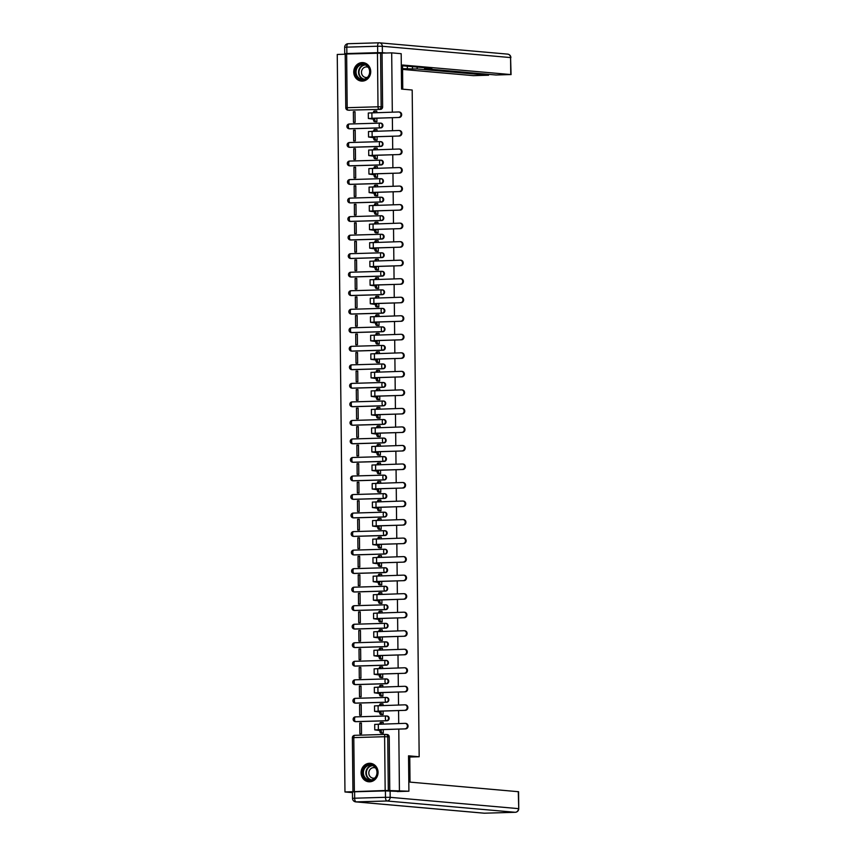 <?xml version="1.0" encoding="UTF-8"?>
<svg xmlns="http://www.w3.org/2000/svg" width="856" height="856" viewBox="0 0 856 856"><rect width="100%" height="100%" fill="white"/><g stroke="black" fill="none" stroke-linecap="round" stroke-linejoin="round"><path stroke-width="1.28" d="M349.376 128.764A2.375 2.172 -85 0 0 349.847 128.807L380.663 127.908A2.375 2.172 -85 0 0 380.845 123.157A2.375 2.172 -85 0 0 380.61 123.157M349.58 147.296A2.375 2.172 -85 0 0 350.04 147.339L380.856 146.429A2.375 2.172 -85 0 0 381.038 141.689A2.375 2.172 -85 0 0 380.802 141.679M349.772 165.818A2.375 2.172 -85 0 0 350.232 165.861L381.048 164.962A2.375 2.172 -85 0 0 381.23 160.211A2.375 2.172 -85 0 0 381.006 160.211M349.965 184.35A2.375 2.172 -85 0 0 350.425 184.393L381.241 183.484A2.375 2.172 -85 0 0 381.434 178.744A2.375 2.172 -85 0 0 381.198 178.733M350.158 202.872A2.375 2.172 -85 0 0 350.618 202.915L381.434 202.016A2.375 2.172 -85 0 0 381.626 197.265A2.375 2.172 -85 0 0 381.391 197.265M350.35 221.404A2.375 2.172 -85 0 0 350.821 221.447L381.637 220.538A2.375 2.172 -85 0 0 381.819 215.798A2.375 2.172 -85 0 0 381.583 215.787M350.543 239.926A2.375 2.172 -85 0 0 351.014 239.969L381.83 239.07A2.375 2.172 -85 0 0 382.011 234.319A2.375 2.172 -85 0 0 381.776 234.319M350.735 258.459A2.375 2.172 -85 0 0 351.206 258.501L382.022 257.592A2.375 2.172 -85 0 0 382.204 252.852A2.375 2.172 -85 0 0 381.969 252.841M350.939 276.98A2.375 2.172 -85 0 0 351.399 277.023L382.215 276.124A2.375 2.172 -85 0 0 382.397 271.373A2.375 2.172 -85 0 0 382.161 271.373M351.131 295.513A2.375 2.172 -85 0 0 351.591 295.555L382.407 294.646A2.375 2.172 -85 0 0 382.589 289.906A2.375 2.172 -85 0 0 382.365 289.895M351.324 314.034A2.375 2.172 -85 0 0 351.784 314.077L382.6 313.178A2.375 2.172 -85 0 0 382.782 308.428A2.375 2.172 -85 0 0 382.557 308.428M351.516 332.567A2.375 2.172 -85 0 0 351.976 332.61L382.793 331.7A2.375 2.172 -85 0 0 382.985 326.96A2.375 2.172 -85 0 0 382.75 326.949M351.709 351.088A2.375 2.172 -85 0 0 352.18 351.131L382.996 350.232A2.375 2.172 -85 0 0 383.178 345.482A2.375 2.172 -85 0 0 382.942 345.482M351.902 369.621A2.375 2.172 -85 0 0 352.372 369.664L383.188 368.754A2.375 2.172 -85 0 0 383.37 364.014A2.375 2.172 -85 0 0 383.135 364.003M352.094 388.143A2.375 2.172 -85 0 0 352.565 388.185L383.381 387.286A2.375 2.172 -85 0 0 383.563 382.536A2.375 2.172 -85 0 0 383.328 382.536M352.287 406.675A2.375 2.172 -85 0 0 352.758 406.718L383.574 405.808A2.375 2.172 -85 0 0 383.755 401.068A2.375 2.172 -85 0 0 383.52 401.057M352.49 425.197A2.375 2.172 -85 0 0 352.95 425.239L383.766 424.341A2.375 2.172 -85 0 0 383.948 419.59A2.375 2.172 -85 0 0 383.713 419.59M352.683 443.729A2.375 2.172 -85 0 0 353.143 443.772L383.959 442.862A2.375 2.172 -85 0 0 384.141 438.122A2.375 2.172 -85 0 0 383.916 438.112M352.875 462.251A2.375 2.172 -85 0 0 353.335 462.294L384.151 461.395A2.375 2.172 -85 0 0 384.344 456.644A2.375 2.172 -85 0 0 384.109 456.644M353.068 480.783A2.375 2.172 -85 0 0 353.528 480.826L384.344 479.916A2.375 2.172 -85 0 0 384.537 475.176A2.375 2.172 -85 0 0 384.301 475.166M353.26 499.305A2.375 2.172 -85 0 0 353.731 499.348L384.547 498.449A2.375 2.172 -85 0 0 384.729 493.698A2.375 2.172 -85 0 0 384.494 493.698M353.453 517.837A2.375 2.172 -85 0 0 353.924 517.88L384.74 516.971A2.375 2.172 -85 0 0 384.922 512.23A2.375 2.172 -85 0 0 384.686 512.22M353.646 536.359A2.375 2.172 -85 0 0 354.117 536.402L384.933 535.503A2.375 2.172 -85 0 0 385.114 530.752A2.375 2.172 -85 0 0 384.879 530.752M353.849 554.891A2.375 2.172 -85 0 0 354.309 554.934L385.125 554.025A2.375 2.172 -85 0 0 385.307 549.285A2.375 2.172 -85 0 0 385.072 549.274M354.042 573.424A2.375 2.172 -85 0 0 354.502 573.456L385.318 572.557A2.375 2.172 -85 0 0 385.5 567.806A2.375 2.172 -85 0 0 385.264 567.806M354.234 591.945A2.375 2.172 -85 0 0 354.694 591.988L385.51 591.079A2.375 2.172 -85 0 0 385.692 586.339A2.375 2.172 -85 0 0 385.468 586.328M354.427 610.478A2.375 2.172 -85 0 0 354.887 610.51L385.703 609.611A2.375 2.172 -85 0 0 385.895 604.86A2.375 2.172 -85 0 0 385.66 604.86M354.619 629A2.375 2.172 -85 0 0 355.09 629.042L385.906 628.133A2.375 2.172 -85 0 0 386.088 623.393A2.375 2.172 -85 0 0 385.853 623.382M354.812 647.532A2.375 2.172 -85 0 0 355.283 647.564L386.099 646.665A2.375 2.172 -85 0 0 386.281 641.914A2.375 2.172 -85 0 0 386.045 641.914M355.005 666.054A2.375 2.172 -85 0 0 355.475 666.096L386.291 665.187A2.375 2.172 -85 0 0 386.473 660.447A2.375 2.172 -85 0 0 386.238 660.436M355.197 684.586A2.375 2.172 -85 0 0 355.668 684.618L386.484 683.719A2.375 2.172 -85 0 0 386.666 678.968A2.375 2.172 -85 0 0 386.43 678.968M355.401 703.108A2.375 2.172 -85 0 0 355.861 703.15L386.677 702.241A2.375 2.172 -85 0 0 386.859 697.501A2.375 2.172 -85 0 0 386.623 697.49M355.593 721.64A2.375 2.172 -85 0 0 356.053 721.672L386.869 720.773A2.375 2.172 -85 0 0 387.051 716.023A2.375 2.172 -85 0 0 386.826 716.023M361.082 772.808A9.277 8.485 -85 0 0 368.754 781.785A9.277 8.485 -85 0 0 378.063 772.305A9.277 8.485 -85 0 0 370.38 763.317A9.277 8.485 -85 0 0 361.082 772.808M353.742 72.097A9.277 8.485 -85 0 0 361.414 81.085A9.277 8.485 -85 0 0 370.723 71.594A9.277 8.485 -85 0 0 363.051 62.616A9.277 8.485 -85 0 0 353.742 72.097M345.214 54.217L337.253 54.452L344.968 791.971L385.168 790.505L384.612 736.706L353.796 737.615L354.352 791.415M352.469 792.635L344.968 791.971M345.407 54.035L382.054 53.136L382.621 106.936A2.375 2.172 95 0 1 380.471 109.375L348.178 110.157A2.375 2.172 95 0 1 347.943 110.146L349.419 110.274A2.375 2.172 -85 0 0 349.655 110.285M389.78 790.655L389.223 736.856L384.612 736.706A2.375 0.952 -91.7 0 1 385.489 734.416L354.673 735.325A2.375 2.375 0 0 0 352.372 737.722L353.796 737.615A2.375 0.952 -91.7 0 1 354.673 735.325A2.375 0.952 -91.7 0 1 354.726 735.325L385.446 734.416A2.375 0.952 -91.7 0 1 385.542 734.416A2.375 2.172 95 0 1 387.736 736.727L388.303 790.527L408.911 791.212L408.537 755.816L419.173 756.758L412.185 90.019L401.56 89.078L401.186 53.693L391.695 52.858L392.315 112.147M399.42 790.377L398.778 729.077M398.714 723.534L398.586 710.544M398.522 705.012L398.393 692.023M398.329 686.48L398.19 673.49M398.136 667.958L397.997 654.968M397.944 649.426L397.805 636.436M397.751 630.904L397.612 617.914M397.559 612.372L397.419 599.382M397.355 593.85L397.227 580.86M397.163 575.318L397.034 562.328M396.97 556.796L396.842 543.806M396.777 538.264L396.638 525.274M396.585 519.742L396.446 506.752M396.392 501.209L396.253 488.22M396.2 482.688L396.06 469.698M396.007 464.155L395.868 451.166M395.804 445.634L395.675 432.644M395.611 427.101L395.483 414.111M395.419 408.58L395.279 395.59M395.226 390.047L395.087 377.057M395.033 371.525L394.894 358.536M394.841 352.993L394.702 340.003M394.648 334.471L394.509 321.481M394.455 315.939L394.316 302.949M394.252 297.417L394.124 284.427M394.06 278.885L393.931 265.895M393.867 260.363L393.728 247.363M393.674 241.831L393.535 228.841M393.482 223.309L393.343 210.309M393.289 204.777L393.15 191.787M393.097 186.255L392.958 173.254M392.893 167.722L392.765 154.733M392.701 149.201L392.572 136.2M392.508 130.668L392.369 117.679M382.054 53.136L391.695 52.858M408.911 791.212L397.334 791.554M388.303 790.527L385.168 790.505M383.199 723.994L383.188 722.421L382.568 722.443M359.777 723.117L359.884 733.795L361.521 733.753L361.403 723.063L359.777 723.117L361.414 723.256M359.584 704.584L359.691 715.274L361.328 715.22L361.211 704.542L359.584 704.584L361.211 704.723M381.466 714.557L383.103 714.589L383.071 711.004M383.007 705.462L382.996 703.9L382.375 703.91M359.381 686.063L359.499 696.741L361.136 696.698L361.018 686.009L359.381 686.063L361.018 686.202M381.273 696.035L382.91 696.056L382.867 692.472M382.814 686.94L382.793 685.367L382.183 685.389M359.188 667.53L359.306 678.22L360.932 678.166L360.825 667.487L359.188 667.53L360.825 667.669M381.08 677.503L382.718 677.535L382.675 673.95M382.621 668.408L382.6 666.845L381.99 666.856M358.996 648.998L359.113 659.687L360.74 659.644L360.633 648.955L358.996 648.998L360.633 649.148M380.888 658.981L382.525 659.002L382.482 655.418M382.429 649.886L382.407 648.313L381.797 648.334M358.803 630.476L358.921 641.165L360.547 641.112L360.44 630.433L358.803 630.476L360.44 630.615M380.695 640.448L382.332 640.481L382.29 636.896M382.236 631.353L382.215 629.791L381.605 629.802M358.611 611.944L358.718 622.633L360.355 622.59L360.248 611.901L358.611 611.944L360.248 612.093M380.503 621.927L382.129 621.948L382.097 618.364M382.033 612.832L382.022 611.259L381.412 611.28M358.418 593.422L358.525 604.111L360.162 604.058L360.044 593.369L358.418 593.422L360.055 593.561M380.31 603.394L381.937 603.427L381.904 599.842M381.84 594.299L381.83 592.737L381.209 592.748M358.225 574.89L358.332 585.579L359.969 585.536L359.852 574.847L358.225 574.89L359.852 575.039M380.107 584.873L381.744 584.894L381.712 581.31M381.648 575.778L381.637 574.205L381.016 574.226M358.033 556.368L358.14 567.057L359.777 567.004L359.659 556.314L358.033 556.368L359.659 556.507M379.914 566.34L381.551 566.372L381.509 562.788M381.455 557.245L381.444 555.683L380.824 555.694M357.829 537.836L357.947 548.525L359.574 548.482L359.466 537.793L357.829 537.836L359.466 537.985M379.722 547.819L381.359 547.84L381.316 544.255M381.262 538.724L381.241 537.151L380.631 537.172M357.637 519.314L357.755 530.003L359.381 529.95L359.274 519.26L357.637 519.314L359.274 519.453M379.529 529.286L381.166 529.318L381.123 525.734M381.07 520.191L381.048 518.629L380.439 518.64M357.444 500.781L357.562 511.471L359.188 511.428L359.081 500.739L357.444 500.781L359.081 500.931M379.336 510.765L380.974 510.786L380.931 507.201M380.877 501.67L380.856 500.097L380.246 500.118M357.252 482.26L357.359 492.949L358.996 492.896L358.889 482.206L357.252 482.26L358.889 482.399M379.144 492.232L380.77 492.264L380.738 488.68M380.685 483.137L380.663 481.575L380.053 481.586M357.059 463.727L357.166 474.417L358.803 474.374L358.696 463.685L357.059 463.727L358.696 463.877M378.951 473.71L380.578 473.732L380.546 470.147M380.481 464.615L380.471 463.043L379.85 463.064M356.866 445.206L356.973 455.895L358.611 455.841L358.493 445.152L356.866 445.206L358.504 445.345M378.748 455.178L380.385 455.21L380.353 451.626M380.289 446.083L380.278 444.521L379.657 444.531M356.674 426.673L356.781 437.363L358.418 437.32L358.3 426.63L356.674 426.673L358.3 426.823M378.555 436.656L380.192 436.678L380.16 433.093M380.096 427.561L380.085 425.988L379.465 426.01M356.471 408.151L356.588 418.841L358.225 418.787L358.108 408.098L356.471 408.151L358.108 408.291M378.363 418.124L380 418.156L379.957 414.572M379.904 409.029L379.882 407.467L379.272 407.477M356.278 389.619L356.396 400.308L358.022 400.266L357.915 389.576L356.278 389.619L357.915 389.769M378.17 399.602L379.807 399.624L379.764 396.039M379.711 390.507L379.69 388.934L379.08 388.956M356.085 371.097L356.203 381.787L357.829 381.733L357.722 371.044L356.085 371.097L357.722 371.237M377.978 381.07L379.615 381.102L379.572 377.517M379.518 371.975L379.497 370.413L378.887 370.423M355.893 352.565L356.01 363.254L357.637 363.212L357.53 352.522L355.893 352.565L357.53 352.715M377.785 362.548L379.422 362.57L379.379 358.985M379.326 353.453L379.304 351.88L378.694 351.902M355.7 334.043L355.807 344.733L357.444 344.679L357.337 333.99L355.7 334.043L357.337 334.182M377.592 344.016L379.219 344.048L379.187 340.463M379.122 334.921L379.112 333.359L378.502 333.369M355.507 315.511L355.615 326.2L357.252 326.157L357.134 315.468L355.507 315.511L357.145 315.661M377.4 325.494L379.026 325.515L378.994 321.931M378.93 316.399L378.919 314.826L378.299 314.848M355.315 296.989L355.422 307.679L357.059 307.625L356.941 296.936L355.315 296.989L356.941 297.128M377.196 306.962L378.834 306.994L378.801 303.409M378.737 297.867L378.726 296.304L378.106 296.315M355.122 278.457L355.229 289.146L356.866 289.103L356.749 278.414L355.122 278.457L356.749 278.607M377.004 288.44L378.641 288.461L378.598 284.877M378.545 279.345L378.534 277.772L377.913 277.793M354.919 259.935L355.037 270.624L356.674 270.571L356.556 259.882L354.919 259.935L356.556 260.074M376.811 269.908L378.448 269.94L378.406 266.355M378.352 260.812L378.331 259.25L377.721 259.261M354.726 241.403L354.844 252.092L356.471 252.049L356.364 241.36L354.726 241.403L356.364 241.553M376.619 251.386L378.256 251.407L378.213 247.823M378.159 242.291L378.138 240.718L377.528 240.739M354.534 222.881L354.651 233.57L356.278 233.517L356.171 222.828L354.534 222.881L356.171 223.02M376.426 232.853L378.063 232.886L378.02 229.301M377.967 223.758L377.945 222.196L377.336 222.207M354.341 204.349L354.448 215.038L356.085 214.995L355.978 204.306L354.341 204.349L355.978 204.498M376.233 214.332L377.86 214.353L377.828 210.769M377.774 205.237L377.753 203.664L377.143 203.685M354.149 185.827L354.256 196.516L355.893 196.463L355.786 185.773L354.149 185.827L355.786 185.966M376.041 195.799L377.667 195.831L377.635 192.247M377.571 186.704L377.56 185.142L376.94 185.153M353.956 167.294L354.063 177.984L355.7 177.941L355.582 167.252L353.956 167.294L355.593 167.444M375.838 177.278L377.475 177.299L377.442 173.715M377.378 168.183L377.368 166.61L376.747 166.631M353.763 148.773L353.87 159.462L355.507 159.409L355.39 148.719L353.763 148.773L355.39 148.912M375.645 158.745L377.282 158.777L377.25 155.193M377.186 149.65L377.175 148.088L376.554 148.099M353.56 130.24L353.678 140.93L355.315 140.887L355.197 130.198L353.56 130.24L355.197 130.39M375.452 140.224L377.089 140.245L377.047 136.66M376.993 131.129L376.972 129.556L376.362 129.577M353.368 111.719L353.485 122.408L355.112 122.355L355.005 111.665L353.368 111.719L355.005 111.858M375.26 121.691L376.897 121.723L376.854 118.139M409.617 757.036L419.173 756.758M381.658 733.089L383.295 733.111L383.263 729.526M376.8 112.596L376.779 111.034L376.169 111.045M389.223 736.856A2.375 2.172 -85 0 0 387.019 734.544M404.974 728.82A2.739 2.504 -85 0 0 405.188 723.363A2.739 2.504 -85 0 0 404.92 723.352L374.703 724.411L374.757 729.879L405.594 728.873L378.973 729.654L376.298 729.858L381.209 730.51A2.375 0.952 88.3 0 0 382.183 732.971L380.77 733.014A2.375 0.952 -91.7 0 1 379.797 730.553L374.757 729.879M405.541 723.406A2.739 2.504 95 0 1 408.066 726.209A2.739 2.504 95 0 1 405.594 728.873M381.209 730.328L379.786 730.371M382.279 733.143L380.77 733.014M379.764 724.09A2.375 0.952 -91.7 0 1 380.62 722.443A2.375 0.952 -91.7 0 1 380.663 722.443L381.99 722.4M383.188 722.496L382.076 722.4A2.375 0.952 88.3 0 0 382.033 722.4A2.375 0.952 88.3 0 0 381.177 724.048M383.295 733.068L382.183 732.971M404.781 710.287A2.739 2.504 -85 0 0 404.995 704.83A2.739 2.504 -85 0 0 404.728 704.83L374.5 705.89L374.564 711.347L405.402 710.341L378.78 711.122L376.105 711.336L381.016 711.978A2.375 0.952 88.3 0 0 381.99 714.439L380.578 714.482A2.375 0.952 -91.7 0 1 379.593 712.021L374.564 711.347M405.348 704.884A2.739 2.504 95 0 1 407.873 707.687A2.739 2.504 95 0 1 405.402 710.341M381.016 711.807L379.593 711.85M382.086 714.621L380.578 714.482M379.561 705.569A2.375 0.952 -91.7 0 1 380.417 703.91A2.375 0.952 -91.7 0 1 380.471 703.91L381.787 703.878M382.996 703.974L381.883 703.867A2.375 0.952 88.3 0 0 381.84 703.867A2.375 0.952 88.3 0 0 380.984 705.526M383.103 714.535L381.99 714.439M404.588 691.766A2.739 2.504 -85 0 0 404.802 686.309A2.739 2.504 -85 0 0 404.535 686.298L374.307 687.357L374.372 692.825L405.209 691.819L378.587 692.6L375.912 692.804L380.824 693.456A2.375 0.952 88.3 0 0 381.797 695.917L380.385 695.96A2.375 0.952 -91.7 0 1 379.401 693.499L374.372 692.825M405.145 686.352A2.739 2.504 95 0 1 407.681 689.155A2.739 2.504 95 0 1 405.209 691.819M380.813 693.274L379.401 693.317M381.894 696.088L380.385 695.96M379.369 687.036A2.375 0.952 -91.7 0 1 380.225 685.389A2.375 0.952 -91.7 0 1 380.267 685.389L381.594 685.346M382.803 685.442L381.69 685.346A2.375 0.952 88.3 0 0 381.648 685.346A2.375 0.952 88.3 0 0 380.792 686.994M382.91 696.014L381.797 695.917M408.547 756.95L409.767 757.057L410.024 782.117L518.576 791.714L518.747 808.695L518.276 791.65M385.414 790.89L354.598 791.789L354.662 798.209L385.478 797.3L385.414 790.89L400.362 791.468M352.533 798.37A3.563 3.563 0 0 0 355.786 801.879A3.563 3.264 -85 0 0 356.128 801.89L484.41 813.2L515.226 812.291L386.944 800.991L356.128 801.89A3.563 1.423 88.3 0 1 354.662 798.209L352.533 798.37L352.458 791.95L354.598 791.789M402.769 89.195L402.523 65.013L510.765 74.558L510.583 57.577L382.311 46.267L382.375 52.687L386.174 53.019M417.15 67.057L417.172 68.962L488.22 75.221L488.209 74.312M417.172 68.962L412.474 68.929L412.453 66.65M402.555 68.651L412.474 68.929M402.566 69.411L473.411 75.649L488.22 75.221M346.862 53.553L377.678 52.655L377.614 46.235L346.798 47.144L346.862 53.553L344.733 53.725L346.402 53.896M426.737 67.902L426.737 68.512L424.908 68.726L495.956 74.996L510.765 74.558M426.737 68.512L431.863 68.362L402.523 65.773M382.375 52.687L377.678 52.655M407.328 66.201L407.36 69.079M370.038 780.608A8.025 7.34 95 0 1 362.602 772.808A8.025 7.34 95 0 1 369.867 764.568A8.025 7.34 95 0 1 377.303 772.369A8.025 7.34 95 0 1 370.038 780.608M370.113 765.189A7.426 6.805 -85 0 0 363.393 772.412A7.426 6.805 -85 0 0 369.535 780.009A7.426 6.805 -85 0 0 370.274 780.03A7.426 6.805 -85 0 0 376.993 772.808A7.426 6.805 -85 0 0 370.841 765.211A7.426 6.805 -85 0 0 370.113 765.189M375.624 768.046A5.286 4.847 -85 0 0 368.829 772.775A5.286 4.847 -85 0 0 374.746 778.051M371.761 763.563A9.213 8.432 -85 0 0 370.766 763.413A9.213 8.432 -85 0 0 369.856 763.381A9.213 8.432 -85 0 0 361.521 772.337A9.213 8.432 -85 0 0 369.139 781.763A9.213 8.432 -85 0 0 370.049 781.796A9.213 8.432 -85 0 0 370.156 781.785M362.698 79.897A8.025 7.34 95 0 1 355.261 72.097A8.025 7.34 95 0 1 362.527 63.868A8.025 7.34 95 0 1 369.963 71.669A8.025 7.34 95 0 1 362.698 79.897M362.773 64.478A7.426 6.805 -85 0 0 356.053 71.701A7.426 6.805 -85 0 0 362.206 79.308A7.426 6.805 -85 0 0 362.933 79.33A7.426 6.805 -85 0 0 369.653 72.097A7.426 6.805 -85 0 0 363.5 64.5A7.426 6.805 -85 0 0 362.773 64.478M368.283 67.335A5.286 4.847 -85 0 0 361.489 72.064A5.286 4.847 -85 0 0 367.406 77.35M364.421 62.863A9.213 8.432 -85 0 0 363.425 62.702A9.213 8.432 -85 0 0 362.516 62.681A9.213 8.432 -85 0 0 354.181 71.637A9.213 8.432 -85 0 0 361.81 81.063A9.213 8.432 -85 0 0 362.709 81.085A9.213 8.432 -85 0 0 362.816 81.085M404.396 673.233A2.739 2.504 -85 0 0 404.599 667.776A2.739 2.504 -85 0 0 404.332 667.776L374.115 668.836L374.179 674.293L405.016 673.287L378.384 674.068L375.72 674.282L380.62 674.924A2.375 0.952 88.3 0 0 381.605 677.385L380.192 677.428A2.375 0.952 -91.7 0 1 379.208 674.967L374.179 674.293M404.952 667.83A2.739 2.504 95 0 1 407.488 670.633A2.739 2.504 95 0 1 405.016 673.287M380.62 674.753L379.208 674.796M381.69 677.567L380.192 677.428M379.176 668.515A2.375 0.952 -91.7 0 1 380.032 666.856A2.375 0.952 -91.7 0 1 380.075 666.856L381.401 666.824M382.6 666.92L381.498 666.813A2.375 0.952 88.3 0 0 381.444 666.813A2.375 0.952 88.3 0 0 380.588 668.472M382.718 677.481L381.605 677.385M404.203 654.712A2.739 2.504 -85 0 0 404.406 649.255A2.739 2.504 -85 0 0 404.139 649.244L373.922 650.303L373.976 655.771L404.824 654.765L378.192 655.546L375.527 655.75L380.428 656.402A2.375 0.952 88.3 0 0 381.412 658.863L380 658.906A2.375 0.952 -91.7 0 1 379.015 656.445L373.976 655.771M404.76 649.297A2.739 2.504 95 0 1 407.296 652.101A2.739 2.504 95 0 1 404.824 654.765M380.428 656.22L379.015 656.263M381.498 659.034L380 658.906M378.983 649.982A2.375 0.952 -91.7 0 1 379.839 648.334A2.375 0.952 -91.7 0 1 379.882 648.334L381.209 648.292M382.407 648.388L381.295 648.292A2.375 0.952 88.3 0 0 381.252 648.292A2.375 0.952 88.3 0 0 380.396 649.939M382.525 658.96L381.412 658.863M404 636.179A2.739 2.504 -85 0 0 404.214 630.722A2.739 2.504 -85 0 0 403.946 630.722L373.73 631.771L373.783 637.239L404.62 636.233L377.999 637.014L375.335 637.228L380.235 637.87A2.375 0.952 88.3 0 0 381.22 640.331L379.797 640.374A2.375 0.952 -91.7 0 1 378.823 637.913L373.783 637.239M404.567 630.776A2.739 2.504 95 0 1 407.103 633.579A2.739 2.504 95 0 1 404.62 636.233M380.235 637.699L378.823 637.741M381.305 640.502L379.797 640.374M378.791 631.461A2.375 0.952 -91.7 0 1 379.647 629.802A2.375 0.952 -91.7 0 1 379.69 629.802L381.016 629.77M382.215 629.856L381.102 629.759A2.375 0.952 88.3 0 0 381.059 629.759A2.375 0.952 88.3 0 0 380.203 631.418M382.322 640.427L381.22 640.331M403.807 617.658A2.739 2.504 -85 0 0 404.021 612.201A2.739 2.504 -85 0 0 403.754 612.19L373.537 613.249L373.591 618.717L404.428 617.711L377.806 618.492L375.142 618.695L380.043 619.348A2.375 0.952 88.3 0 0 381.027 621.809L379.604 621.852A2.375 0.952 -91.7 0 1 378.63 619.391L373.591 618.717M404.374 612.243A2.739 2.504 95 0 1 406.9 615.047A2.739 2.504 95 0 1 404.428 617.711M380.043 619.166L378.63 619.209M381.113 621.98L379.604 621.852M378.598 612.928A2.375 0.952 -91.7 0 1 379.454 611.28A2.375 0.952 -91.7 0 1 379.497 611.28L380.824 611.238M382.022 611.334L380.909 611.238A2.375 0.952 88.3 0 0 380.867 611.238A2.375 0.952 88.3 0 0 380.01 612.885M382.129 621.905L381.027 621.809M403.615 599.125A2.739 2.504 -85 0 0 403.829 593.668A2.739 2.504 -85 0 0 403.561 593.668L373.344 594.717L373.398 600.184L404.235 599.179L377.614 599.96L374.939 600.174L379.85 600.816A2.375 0.952 88.3 0 0 380.824 603.277L379.411 603.32A2.375 0.952 -91.7 0 1 378.438 600.858L373.398 600.184M404.182 593.722A2.739 2.504 95 0 1 406.707 596.525A2.739 2.504 95 0 1 404.235 599.179M379.85 600.645L378.427 600.687M380.92 603.448L379.411 603.32M378.406 594.406A2.375 0.952 -91.7 0 1 379.262 592.748A2.375 0.952 -91.7 0 1 379.304 592.748L380.631 592.716A2.375 0.952 88.3 0 0 379.818 594.364M381.83 592.801L380.717 592.705A2.375 0.952 88.3 0 0 380.674 592.705L379.262 592.748M381.937 603.373L380.824 603.277M403.422 580.603A2.739 2.504 -85 0 0 403.636 575.146A2.739 2.504 -85 0 0 403.369 575.136L373.152 576.195L373.205 581.663L404.043 580.657L377.421 581.438L374.746 581.641L379.657 582.294A2.375 0.952 88.3 0 0 380.631 584.755L379.219 584.798A2.375 0.952 -91.7 0 1 378.245 582.337L373.205 581.663M403.989 575.189A2.739 2.504 95 0 1 406.514 577.993A2.739 2.504 95 0 1 404.043 580.657M379.657 582.112L378.234 582.155M380.727 584.926L379.219 584.798M378.213 575.874A2.375 0.952 -91.7 0 1 379.058 574.226A2.375 0.952 -91.7 0 1 379.112 574.226L380.439 574.183M381.637 574.28L380.524 574.183A2.375 0.952 88.3 0 0 380.481 574.183A2.375 0.952 88.3 0 0 379.625 575.831M381.744 584.851L380.631 584.755M403.23 562.071A2.739 2.504 -85 0 0 403.444 556.614A2.739 2.504 -85 0 0 403.176 556.614L372.949 557.663L373.013 563.13L403.85 562.125L377.229 562.906L374.554 563.12L379.465 563.762A2.375 0.952 88.3 0 0 380.439 566.223L379.026 566.265A2.375 0.952 -91.7 0 1 378.042 563.804L373.013 563.13M403.797 556.668A2.739 2.504 95 0 1 406.322 559.471A2.739 2.504 95 0 1 403.85 562.125M379.465 563.59L378.042 563.633M380.535 566.394L379.026 566.265M378.01 557.352A2.375 0.952 -91.7 0 1 378.866 555.694A2.375 0.952 -91.7 0 1 378.919 555.694L380.235 555.662M381.444 555.747L380.332 555.651A2.375 0.952 88.3 0 0 380.289 555.651A2.375 0.952 88.3 0 0 379.433 557.31M381.551 566.319L380.439 566.223M403.037 543.549A2.739 2.504 -85 0 0 403.251 538.092A2.739 2.504 -85 0 0 402.973 538.082L372.756 539.141L372.82 544.609L403.658 543.603L377.036 544.384L374.361 544.587L379.272 545.24A2.375 0.952 88.3 0 0 380.246 547.701L378.834 547.744A2.375 0.952 -91.7 0 1 377.849 545.283L372.82 544.609M403.593 538.135A2.739 2.504 95 0 1 406.129 540.939A2.739 2.504 95 0 1 403.658 543.603M379.262 545.058L377.849 545.101M380.342 547.872L378.834 547.744M377.817 538.82A2.375 0.952 -91.7 0 1 378.673 537.172A2.375 0.952 -91.7 0 1 378.716 537.172L380.043 537.129A2.375 0.952 88.3 0 0 379.24 538.777M381.241 537.226L380.139 537.129A2.375 0.952 88.3 0 0 380.085 537.129L378.673 537.172M381.359 547.797L380.246 547.701M402.844 525.017A2.739 2.504 -85 0 0 403.048 519.56A2.739 2.504 -85 0 0 402.78 519.56L372.563 520.609L372.617 526.076L403.465 525.07L376.833 525.851L374.168 526.066L379.069 526.707A2.375 0.952 88.3 0 0 380.053 529.168L378.641 529.211A2.375 0.952 -91.7 0 1 377.656 526.75L372.617 526.076M403.401 519.613A2.739 2.504 95 0 1 405.937 522.417A2.739 2.504 95 0 1 403.465 525.07M379.069 526.536L377.656 526.579M380.139 529.34L378.641 529.211M377.624 520.298A2.375 0.952 -91.7 0 1 378.48 518.64A2.375 0.952 -91.7 0 1 378.523 518.64L379.85 518.608M381.048 518.693L379.946 518.597A2.375 0.952 88.3 0 0 379.893 518.597A2.375 0.952 88.3 0 0 379.037 520.255M381.166 529.265L380.053 529.168M402.652 506.495A2.739 2.504 -85 0 0 402.855 501.038A2.739 2.504 -85 0 0 402.588 501.028L372.371 502.087L372.424 507.555L403.262 506.549L376.64 507.33L373.976 507.533L378.876 508.186A2.375 0.952 88.3 0 0 379.861 510.647L378.438 510.69A2.375 0.952 -91.7 0 1 377.464 508.229L372.424 507.555M403.208 501.081A2.739 2.504 95 0 1 405.744 503.884A2.739 2.504 95 0 1 403.262 506.549M378.876 508.004L377.464 508.047M379.946 510.818L378.438 510.69M377.432 501.766A2.375 0.952 -91.7 0 1 378.288 500.118A2.375 0.952 -91.7 0 1 378.331 500.118L379.657 500.075M380.856 500.172L379.743 500.075A2.375 0.952 88.3 0 0 379.7 500.075A2.375 0.952 88.3 0 0 378.844 501.723M380.974 510.743L379.861 510.647M402.448 487.963A2.739 2.504 -85 0 0 402.662 482.506A2.739 2.504 -85 0 0 402.395 482.506L372.178 483.554L372.232 489.022L403.069 488.016L376.447 488.797L373.783 489.011L378.684 489.653A2.375 0.952 88.3 0 0 379.668 492.114L378.245 492.157A2.375 0.952 -91.7 0 1 377.271 489.696L372.232 489.022M403.015 482.559A2.739 2.504 95 0 1 405.551 485.363A2.739 2.504 95 0 1 403.069 488.016M378.684 489.482L377.271 489.525M379.754 492.286L378.245 492.157M377.239 483.244A2.375 0.952 -91.7 0 1 378.095 481.586A2.375 0.952 -91.7 0 1 378.138 481.586L379.465 481.554M380.663 481.639L379.55 481.543A2.375 0.952 88.3 0 0 379.508 481.543A2.375 0.952 88.3 0 0 378.652 483.201M380.77 492.211L379.668 492.114M402.256 469.441A2.739 2.504 -85 0 0 402.47 463.984A2.739 2.504 -85 0 0 402.202 463.973L371.986 465.033L372.039 470.5L402.876 469.495L376.255 470.276L373.591 470.479L378.491 471.132A2.375 0.952 88.3 0 0 379.465 473.593L378.052 473.635A2.375 0.952 -91.7 0 1 377.079 471.175L372.039 470.5M402.823 464.027A2.739 2.504 95 0 1 405.348 466.83A2.739 2.504 95 0 1 402.876 469.495M378.491 470.95L377.079 470.993M379.561 473.764L378.052 473.635M377.047 464.712A2.375 0.952 -91.7 0 1 377.903 463.064A2.375 0.952 -91.7 0 1 377.945 463.064L379.272 463.021M380.471 463.117L379.358 463.021A2.375 0.952 88.3 0 0 379.315 463.021A2.375 0.952 88.3 0 0 378.459 464.669M380.578 473.689L379.465 473.593M402.063 450.909A2.739 2.504 -85 0 0 402.277 445.452A2.739 2.504 -85 0 0 402.01 445.452L371.793 446.5L371.846 451.968L402.684 450.962L376.062 451.743L373.387 451.947L378.299 452.599A2.375 0.952 88.3 0 0 379.272 455.06L377.86 455.103A2.375 0.952 -91.7 0 1 376.886 452.642L371.846 451.968M402.63 445.505A2.739 2.504 95 0 1 405.156 448.309A2.739 2.504 95 0 1 402.684 450.962M378.299 452.428L376.875 452.471M379.369 455.232L377.86 455.103M376.854 446.19A2.375 0.952 -91.7 0 1 377.71 444.531A2.375 0.952 -91.7 0 1 377.753 444.531L379.08 444.499A2.375 0.952 88.3 0 0 378.266 446.147M380.278 444.585L379.165 444.489A2.375 0.952 88.3 0 0 379.122 444.489L377.71 444.531M380.385 455.157L379.272 455.06M401.871 432.387A2.739 2.504 -85 0 0 402.085 426.93A2.739 2.504 -85 0 0 401.817 426.919L371.59 427.979L371.654 433.436L402.491 432.44L375.87 433.222L373.195 433.425L378.106 434.078A2.375 0.952 88.3 0 0 379.08 436.539L377.667 436.581A2.375 0.952 -91.7 0 1 376.683 434.12L371.654 433.436M402.438 426.973A2.739 2.504 95 0 1 404.963 429.776A2.739 2.504 95 0 1 402.491 432.44M378.106 433.896L376.683 433.939M379.176 436.71L377.667 436.581M376.651 427.658A2.375 0.952 -91.7 0 1 377.507 426.01A2.375 0.952 -91.7 0 1 377.56 426.01L378.887 425.967M380.085 426.063L378.973 425.967A2.375 0.952 88.3 0 0 378.93 425.967A2.375 0.952 88.3 0 0 378.074 427.615M380.192 436.635L379.08 436.539M401.678 413.855A2.739 2.504 -85 0 0 401.892 408.398A2.739 2.504 -85 0 0 401.625 408.398L371.397 409.446L371.461 414.914L402.299 413.908L375.677 414.689L373.002 414.893L377.913 415.545A2.375 0.952 88.3 0 0 378.887 418.006L377.475 418.049A2.375 0.952 -91.7 0 1 376.49 415.588L371.461 414.914M402.234 408.451A2.739 2.504 95 0 1 404.77 411.255A2.739 2.504 95 0 1 402.299 413.908M377.903 415.374L376.49 415.417M378.983 418.177L377.475 418.049M376.458 409.136A2.375 0.952 -91.7 0 1 377.314 407.477A2.375 0.952 -91.7 0 1 377.357 407.477L378.684 407.445M379.893 407.531L378.78 407.435A2.375 0.952 88.3 0 0 378.737 407.435A2.375 0.952 88.3 0 0 377.881 409.093M380 418.103L378.887 418.006M401.485 395.333A2.739 2.504 -85 0 0 401.699 389.876A2.739 2.504 -85 0 0 401.421 389.865L371.204 390.925L371.269 396.382L402.106 395.386L375.474 396.168L372.809 396.371L377.721 397.024A2.375 0.952 88.3 0 0 378.694 399.485L377.282 399.527A2.375 0.952 -91.7 0 1 376.298 397.066L371.269 396.382M402.042 389.919A2.739 2.504 95 0 1 404.578 392.722A2.739 2.504 95 0 1 402.106 395.386M377.71 396.842L376.298 396.884M378.78 399.656L377.282 399.527M376.265 390.604A2.375 0.952 -91.7 0 1 377.122 388.956A2.375 0.952 -91.7 0 1 377.164 388.956L378.491 388.913A2.375 0.952 88.3 0 0 377.678 390.561M379.69 389.009L378.587 388.913A2.375 0.952 88.3 0 0 378.534 388.913L377.122 388.956M379.807 399.581L378.694 399.485M401.293 376.8A2.739 2.504 -85 0 0 401.496 371.344A2.739 2.504 -85 0 0 401.229 371.344L371.012 372.392L371.065 377.86L401.913 376.854L375.281 377.635L372.617 377.838L377.517 378.491A2.375 0.952 88.3 0 0 378.502 380.952L377.089 380.995A2.375 0.952 -91.7 0 1 376.105 378.534L371.065 377.86M401.849 371.397A2.739 2.504 95 0 1 404.385 374.2A2.739 2.504 95 0 1 401.913 376.854M377.517 378.32L376.105 378.363M378.587 381.123L377.089 380.995M376.073 372.082A2.375 0.952 -91.7 0 1 376.929 370.423A2.375 0.952 -91.7 0 1 376.972 370.423L378.299 370.391M379.497 370.477L378.384 370.38A2.375 0.952 88.3 0 0 378.341 370.38A2.375 0.952 88.3 0 0 377.485 372.039M379.615 381.048L378.502 380.952M401.09 358.279A2.739 2.504 -85 0 0 401.304 352.822A2.739 2.504 -85 0 0 401.036 352.811L370.819 353.87L370.873 359.327L401.71 358.332L375.089 359.113L372.424 359.317L377.325 359.969A2.375 0.952 88.3 0 0 378.309 362.43L376.886 362.463A2.375 0.952 -91.7 0 1 375.912 360.012L370.873 359.327M401.657 352.865A2.739 2.504 95 0 1 404.192 355.668A2.739 2.504 95 0 1 401.71 358.332M377.325 359.788L375.912 359.83M378.395 362.602L376.886 362.463M375.88 353.549A2.375 0.952 -91.7 0 1 376.736 351.902A2.375 0.952 -91.7 0 1 376.779 351.902L378.106 351.859M379.304 351.955L378.192 351.859A2.375 0.952 88.3 0 0 378.149 351.859A2.375 0.952 88.3 0 0 377.293 353.507M379.411 362.527L378.309 362.43M400.897 339.746A2.739 2.504 -85 0 0 401.111 334.289A2.739 2.504 -85 0 0 400.843 334.289L370.627 335.338L370.68 340.806L401.518 339.8L374.896 340.581L372.232 340.784L377.132 341.437A2.375 0.952 88.3 0 0 378.117 343.898L376.694 343.941A2.375 0.952 -91.7 0 1 375.72 341.48L370.68 340.806M401.464 334.343A2.739 2.504 95 0 1 403.989 337.146A2.739 2.504 95 0 1 401.518 339.8M377.132 341.266L375.72 341.298M378.202 344.069L376.694 343.941M375.688 335.028A2.375 0.952 -91.7 0 1 376.544 333.369A2.375 0.952 -91.7 0 1 376.587 333.369L377.913 333.337M379.112 333.423L377.999 333.326A2.375 0.952 88.3 0 0 377.956 333.326A2.375 0.952 88.3 0 0 377.1 334.985M379.219 343.994L378.117 343.898M400.704 321.225A2.739 2.504 -85 0 0 400.918 315.768A2.739 2.504 -85 0 0 400.651 315.757L370.434 316.816L370.488 322.273L401.325 321.278L374.703 322.059L372.028 322.263L376.94 322.915A2.375 0.952 88.3 0 0 377.913 325.376L376.501 325.408A2.375 0.952 -91.7 0 1 375.527 322.958L370.488 322.273M401.271 315.81A2.739 2.504 95 0 1 403.797 318.614A2.739 2.504 95 0 1 401.325 321.278M376.94 322.733L375.517 322.776M378.01 325.548L376.501 325.408M375.495 316.495A2.375 0.952 -91.7 0 1 376.351 314.848A2.375 0.952 -91.7 0 1 376.394 314.848L377.721 314.805M378.919 314.901L377.806 314.805A2.375 0.952 88.3 0 0 377.764 314.805A2.375 0.952 88.3 0 0 376.908 316.453M379.026 325.473L377.913 325.376M400.512 302.692A2.739 2.504 -85 0 0 400.726 297.235A2.739 2.504 -85 0 0 400.458 297.235L370.241 298.284L370.295 303.752L401.132 302.746L374.511 303.527L371.836 303.73L376.747 304.383A2.375 0.952 88.3 0 0 377.721 306.844L376.308 306.887A2.375 0.952 -91.7 0 1 375.335 304.426L370.295 303.752M401.079 297.289A2.739 2.504 95 0 1 403.604 300.092A2.739 2.504 95 0 1 401.132 302.746M376.747 304.212L375.324 304.244M377.817 307.015L376.308 306.887M375.303 297.974A2.375 0.952 -91.7 0 1 376.148 296.315A2.375 0.952 -91.7 0 1 376.201 296.315L377.528 296.272A2.375 0.952 88.3 0 0 376.715 297.931M378.726 296.369L377.614 296.272A2.375 0.952 88.3 0 0 377.571 296.272L376.148 296.315M378.834 306.94L377.721 306.844M400.319 284.171A2.739 2.504 -85 0 0 400.533 278.714A2.739 2.504 -85 0 0 400.266 278.703L370.038 279.762L370.102 285.219L400.94 284.224L374.318 285.005L371.643 285.209L376.554 285.861A2.375 0.952 88.3 0 0 377.528 288.322L376.116 288.354A2.375 0.952 -91.7 0 1 375.131 285.904L370.102 285.219M400.886 278.756A2.739 2.504 95 0 1 403.411 281.56A2.739 2.504 95 0 1 400.94 284.224M376.554 285.679L375.131 285.722M377.624 288.493L376.116 288.354M375.099 279.441A2.375 0.952 -91.7 0 1 375.955 277.783A2.375 0.952 -91.7 0 1 376.009 277.793L377.325 277.751M378.534 277.847L377.421 277.751A2.375 0.952 88.3 0 0 377.378 277.751A2.375 0.952 88.3 0 0 376.522 279.398M378.641 288.419L377.528 288.322M400.127 265.638A2.739 2.504 -85 0 0 400.341 260.181A2.739 2.504 -85 0 0 400.062 260.181L369.846 261.23L369.91 266.697L400.747 265.692L374.125 266.473L371.45 266.676L376.362 267.329A2.375 0.952 88.3 0 0 377.336 269.79L375.923 269.833A2.375 0.952 -91.7 0 1 374.939 267.372L369.91 266.697M400.683 260.235A2.739 2.504 95 0 1 403.219 263.038A2.739 2.504 95 0 1 400.747 265.692M376.351 267.158L374.939 267.19M377.432 269.961L375.923 269.833M374.907 260.92A2.375 0.952 -91.7 0 1 375.763 259.261A2.375 0.952 -91.7 0 1 375.805 259.261L377.132 259.218M378.331 259.315L377.229 259.218A2.375 0.952 88.3 0 0 377.175 259.218A2.375 0.952 88.3 0 0 376.33 260.877M378.448 269.886L377.336 269.79M399.934 247.117A2.739 2.504 -85 0 0 400.137 241.66A2.739 2.504 -85 0 0 399.87 241.649L369.653 242.708L369.706 248.165L400.555 247.17L373.922 247.951L371.258 248.154L376.159 248.807A2.375 0.952 88.3 0 0 377.143 251.268L375.731 251.3A2.375 0.952 -91.7 0 1 374.746 248.85L369.706 248.165M400.49 241.702A2.739 2.504 95 0 1 403.026 244.506A2.739 2.504 95 0 1 400.555 247.17M376.159 248.625L374.746 248.668M377.229 251.439L375.731 251.3M374.714 242.387A2.375 0.952 -91.7 0 1 375.57 240.729A2.375 0.952 -91.7 0 1 375.613 240.739L376.94 240.697A2.375 0.952 88.3 0 0 376.126 242.344M378.138 240.793L377.036 240.697A2.375 0.952 88.3 0 0 376.982 240.697L375.57 240.729M378.256 251.364L377.143 251.268M399.741 228.584A2.739 2.504 -85 0 0 399.945 223.127A2.739 2.504 -85 0 0 399.677 223.127L369.46 224.176L369.514 229.643L400.351 228.638L373.73 229.419L371.065 229.622L375.966 230.275A2.375 0.952 88.3 0 0 376.95 232.736L375.527 232.779A2.375 0.952 -91.7 0 1 374.554 230.318L369.514 229.643M400.298 223.181A2.739 2.504 95 0 1 402.834 225.984A2.739 2.504 95 0 1 400.351 228.638M375.966 230.104L374.554 230.136M377.036 232.907L375.527 232.779M374.521 223.865A2.375 0.952 -91.7 0 1 375.377 222.207A2.375 0.952 -91.7 0 1 375.42 222.207L376.747 222.164M377.945 222.26L376.833 222.164A2.375 0.952 88.3 0 0 376.79 222.164A2.375 0.952 88.3 0 0 375.934 223.823M378.063 232.832L376.95 232.736M399.538 210.062A2.739 2.504 -85 0 0 399.752 204.605A2.739 2.504 -85 0 0 399.485 204.595L369.268 205.654L369.321 211.111L400.159 210.116L373.537 210.897L370.873 211.1L375.773 211.753A2.375 0.952 88.3 0 0 376.758 214.214L375.335 214.246A2.375 0.952 -91.7 0 1 374.361 211.796L369.321 211.111M400.105 204.648A2.739 2.504 95 0 1 402.641 207.452A2.739 2.504 95 0 1 400.159 210.116M375.773 211.571L374.361 211.614M376.843 214.385L375.335 214.246M374.329 205.333A2.375 0.952 -91.7 0 1 375.185 203.674A2.375 0.952 -91.7 0 1 375.228 203.685L376.554 203.642M377.753 203.739L376.64 203.642A2.375 0.952 88.3 0 0 376.597 203.642A2.375 0.952 88.3 0 0 375.741 205.29M377.86 214.31L376.758 214.214M399.345 191.53A2.739 2.504 -85 0 0 399.559 186.073A2.739 2.504 -85 0 0 399.292 186.073L369.075 187.122L369.129 192.589L399.966 191.584L373.344 192.365L370.68 192.568L375.581 193.221A2.375 0.952 88.3 0 0 376.554 195.682L375.142 195.724A2.375 0.952 -91.7 0 1 374.168 193.263L369.129 192.589M399.913 186.126A2.739 2.504 95 0 1 402.438 188.93A2.739 2.504 95 0 1 399.966 191.584M375.581 193.049L374.168 193.082M376.651 195.853L375.142 195.724M374.136 186.811A2.375 0.952 -91.7 0 1 374.992 185.153A2.375 0.952 -91.7 0 1 375.035 185.153L376.362 185.11M377.56 185.206L376.447 185.11A2.375 0.952 88.3 0 0 376.405 185.11A2.375 0.952 88.3 0 0 375.549 186.769M377.667 195.778L376.554 195.682M399.153 173.008A2.739 2.504 -85 0 0 399.367 167.551A2.739 2.504 -85 0 0 399.099 167.541L368.882 168.6L368.936 174.057L399.773 173.062L373.152 173.843L370.477 174.046L375.388 174.699A2.375 0.952 88.3 0 0 376.362 177.16L374.949 177.192A2.375 0.952 -91.7 0 1 373.976 174.742L368.936 174.057M399.72 167.594A2.739 2.504 95 0 1 402.245 170.398A2.739 2.504 95 0 1 399.773 173.062M375.388 174.517L373.965 174.56M376.458 177.331L374.949 177.192M373.944 168.279A2.375 0.952 -91.7 0 1 374.8 166.62A2.375 0.952 -91.7 0 1 374.842 166.631L376.169 166.588M377.368 166.685L376.255 166.588A2.375 0.952 88.3 0 0 376.212 166.588A2.375 0.952 88.3 0 0 375.356 168.236M377.475 177.256L376.362 177.16M398.96 154.476A2.739 2.504 -85 0 0 399.174 149.019A2.739 2.504 -85 0 0 398.907 149.019L368.679 150.067L368.743 155.535L399.581 154.529L372.959 155.311L370.284 155.514L375.195 156.166A2.375 0.952 88.3 0 0 376.169 158.627L374.757 158.67A2.375 0.952 -91.7 0 1 373.772 156.209L368.743 155.535M399.527 149.072A2.739 2.504 95 0 1 402.053 151.876A2.739 2.504 95 0 1 399.581 154.529M375.195 155.995L373.772 156.027M376.265 158.799L374.757 158.67M373.74 149.757A2.375 0.952 -91.7 0 1 374.596 148.099A2.375 0.952 -91.7 0 1 374.65 148.099L375.977 148.056A2.375 0.952 88.3 0 0 375.163 149.714M377.175 148.152L376.062 148.056A2.375 0.952 88.3 0 0 376.019 148.056L374.596 148.099M377.282 158.724L376.169 158.627M398.768 135.954A2.739 2.504 -85 0 0 398.982 130.497A2.739 2.504 -85 0 0 398.714 130.487L368.487 131.546L368.551 137.003L399.388 136.008L372.767 136.789L370.092 136.992L375.003 137.645A2.375 0.952 88.3 0 0 375.977 140.106L374.564 140.138A2.375 0.952 -91.7 0 1 373.58 137.688L368.551 137.003M399.324 130.54A2.739 2.504 95 0 1 401.86 133.343A2.739 2.504 95 0 1 399.388 136.008M374.992 137.463L373.58 137.506M376.073 140.277L374.564 140.138M373.548 131.225A2.375 0.952 -91.7 0 1 374.404 129.566A2.375 0.952 -91.7 0 1 374.447 129.577L375.773 129.534M376.982 129.631L375.87 129.534A2.375 0.952 88.3 0 0 375.827 129.534A2.375 0.952 88.3 0 0 374.971 131.182M377.089 140.202L375.977 140.106M398.575 117.422A2.739 2.504 -85 0 0 398.789 111.965A2.739 2.504 -85 0 0 398.511 111.965L368.294 113.013L368.358 118.481L399.196 117.475L372.563 118.256L369.899 118.46L374.81 119.112A2.375 0.952 88.3 0 0 375.784 121.573L374.372 121.616A2.375 0.952 -91.7 0 1 373.387 119.155L368.358 118.481M399.131 112.018A2.739 2.504 95 0 1 401.667 114.822A2.739 2.504 95 0 1 399.196 117.475M374.8 118.941L373.387 118.973M375.88 121.745L374.372 121.616M373.355 112.703A2.375 0.952 -91.7 0 1 374.211 111.045A2.375 0.952 -91.7 0 1 374.254 111.045L375.581 111.002M376.779 111.098L375.677 111.002A2.375 0.952 88.3 0 0 375.624 111.002A2.375 0.952 88.3 0 0 374.768 112.66M376.897 121.67L375.784 121.573M380 123.114L349.269 124.013A2.375 0.952 88.3 0 0 349.227 124.013L380.043 123.104A2.375 0.952 88.3 0 0 380.043 123.104A2.375 2.172 95 0 1 382.29 125.415A2.375 2.172 95 0 1 380.139 127.854L349.323 128.764A2.375 2.172 95 0 1 349.088 128.753L349.612 128.807M380.663 127.908L380.139 127.854A2.375 0.952 -91.7 0 1 379.155 125.393A2.375 0.952 88.3 0 1 380.043 123.104A2.375 2.375 0 0 1 380.321 123.114L380.845 123.157M380.192 141.636L349.462 142.535A2.375 0.952 88.3 0 0 349.419 142.535L380.235 141.636A2.375 0.952 88.3 0 1 380.278 141.636A2.375 2.172 95 0 1 382.482 143.947A2.375 2.172 95 0 1 380.332 146.387L349.515 147.286A2.375 2.172 95 0 1 349.28 147.286L349.804 147.328M380.856 146.429L380.332 146.387A2.375 0.952 -91.7 0 1 379.358 143.926A2.375 0.952 88.3 0 1 380.235 141.636A2.375 2.375 0 0 1 380.513 141.636L381.038 141.689M380.385 160.168L349.665 161.067A2.375 0.952 88.3 0 0 349.612 161.067L380.428 160.158A2.375 0.952 88.3 0 1 380.481 160.158A2.375 2.172 95 0 1 382.675 162.469A2.375 2.172 95 0 1 380.524 164.908L349.708 165.818A2.375 2.172 95 0 1 349.473 165.807L349.997 165.861M381.048 164.962L380.524 164.908A2.375 0.952 -91.7 0 1 379.55 162.447A2.375 0.952 88.3 0 1 380.428 160.158A2.375 2.375 0 0 1 380.706 160.168L381.23 160.211M350.425 184.393L349.901 184.34A2.375 0.952 88.3 0 1 348.927 181.889A2.375 0.952 88.3 0 1 349.804 179.589A2.375 0.952 88.3 0 1 349.858 179.589L380.578 178.69A2.375 0.952 88.3 0 1 380.674 178.69A2.375 2.172 95 0 1 382.878 181.001A2.375 2.172 95 0 1 380.717 183.441L349.901 184.34A2.375 2.172 95 0 1 349.665 184.34L350.2 184.382M381.241 183.484L380.717 183.441A2.375 0.952 -91.7 0 1 379.743 180.98A2.375 0.952 88.3 0 1 380.62 178.69L349.804 179.589A2.375 2.375 0 0 0 347.504 181.9A2.375 2.375 0 0 0 349.665 184.34M380.77 197.222L350.05 198.121A2.375 0.952 88.3 0 0 350.008 198.121L380.824 197.212A2.375 0.952 88.3 0 1 380.867 197.212A2.375 2.172 95 0 1 383.071 199.523A2.375 2.172 95 0 1 380.909 201.963L350.093 202.872A2.375 2.172 95 0 1 349.869 202.861L350.393 202.915M381.434 202.016L380.909 201.963A2.375 0.952 -91.7 0 1 379.936 199.501A2.375 0.952 88.3 0 1 380.824 197.212A2.375 2.375 0 0 1 381.102 197.222L381.626 197.265M380.974 215.744L350.243 216.643A2.375 0.952 88.3 0 0 350.2 216.643L381.016 215.744A2.375 0.952 88.3 0 1 381.059 215.744A2.375 2.172 95 0 1 383.263 218.055A2.375 2.172 95 0 1 381.113 220.495L350.297 221.394A2.375 2.172 95 0 1 350.061 221.394L350.585 221.436M381.637 220.538L381.113 220.495A2.375 0.952 -91.7 0 1 380.128 218.034A2.375 0.952 88.3 0 1 381.016 215.744A2.375 2.375 0 0 1 381.295 215.755L381.819 215.798M351.014 239.969L350.489 239.926A2.375 0.952 88.3 0 1 349.505 237.465A2.375 0.952 88.3 0 1 350.393 235.175A2.375 0.952 88.3 0 1 350.436 235.175L381.166 234.276A2.375 0.952 88.3 0 1 381.252 234.266A2.375 2.172 95 0 1 383.456 236.577A2.375 2.172 95 0 1 381.305 239.017L350.489 239.926A2.375 2.172 95 0 1 350.254 239.915L350.778 239.969M381.83 239.07L381.305 239.017A2.375 0.952 -91.7 0 1 380.321 236.566A2.375 0.952 88.3 0 1 381.209 234.266L350.393 235.175A2.375 2.375 0 0 0 348.082 237.476A2.375 2.375 0 0 0 350.254 239.915M381.359 252.798L350.628 253.697A2.375 0.952 88.3 0 0 350.585 253.697L381.401 252.798A2.375 0.952 88.3 0 1 381.444 252.798A2.375 2.172 95 0 1 383.649 255.109A2.375 2.172 95 0 1 381.498 257.549L350.682 258.448A2.375 2.172 95 0 1 350.446 258.448L350.971 258.491M382.022 257.592L381.498 257.549A2.375 0.952 -91.7 0 1 380.513 255.088A2.375 0.952 88.3 0 1 381.401 252.798A2.375 2.375 0 0 1 381.68 252.809L382.204 252.852M381.551 271.331L350.821 272.229A2.375 0.952 88.3 0 0 350.778 272.229L381.594 271.32A2.375 0.952 88.3 0 0 381.594 271.32A2.375 2.172 95 0 1 383.841 273.631A2.375 2.172 95 0 1 381.69 276.071L350.874 276.98A2.375 2.172 95 0 1 350.639 276.97L351.163 277.023M382.215 276.124L381.69 276.071A2.375 0.952 -91.7 0 1 380.717 273.62A2.375 0.952 88.3 0 1 381.594 271.32A2.375 2.375 0 0 1 381.872 271.331L382.397 271.373M381.744 289.852L351.014 290.751A2.375 0.952 88.3 0 0 350.971 290.751L381.787 289.852A2.375 0.952 88.3 0 1 381.83 289.852A2.375 2.172 95 0 1 384.034 292.164A2.375 2.172 95 0 1 381.883 294.603L351.067 295.502A2.375 2.172 95 0 1 350.832 295.502L351.356 295.545M382.407 294.646L381.883 294.603A2.375 0.952 -91.7 0 1 380.909 292.142A2.375 0.952 88.3 0 1 381.787 289.852A2.375 2.375 0 0 1 382.065 289.863L382.589 289.906M381.937 308.385L351.217 309.284A2.375 0.952 88.3 0 0 351.163 309.284L381.979 308.374A2.375 0.952 88.3 0 1 382.033 308.374A2.375 2.172 95 0 1 384.226 310.685A2.375 2.172 95 0 1 382.076 313.125L351.26 314.034A2.375 2.172 95 0 1 351.024 314.024L351.549 314.077M382.6 313.178L382.076 313.125A2.375 0.952 -91.7 0 1 381.102 310.675A2.375 0.952 88.3 0 1 381.979 308.374A2.375 2.375 0 0 1 382.258 308.385L382.782 308.428M382.129 326.906L351.409 327.805A2.375 0.952 88.3 0 0 351.367 327.805L382.183 326.906A2.375 0.952 88.3 0 0 382.183 326.906A2.375 2.172 95 0 1 384.43 329.218A2.375 2.172 95 0 1 382.268 331.657L351.452 332.556A2.375 2.172 95 0 1 351.228 332.556L351.752 332.599M382.793 331.7L382.268 331.657A2.375 0.952 -91.7 0 1 381.295 329.196A2.375 0.952 88.3 0 1 382.183 326.906A2.375 2.375 0 0 1 382.461 326.917L382.985 326.96M382.332 345.439L351.602 346.338A2.375 0.952 88.3 0 0 351.559 346.338L382.375 345.428A2.375 0.952 88.3 0 1 382.418 345.428A2.375 2.172 95 0 1 384.622 347.739A2.375 2.172 95 0 1 382.471 350.179L351.656 351.088A2.375 2.172 95 0 1 351.42 351.078L351.944 351.131M382.996 350.232L382.471 350.179A2.375 0.952 -91.7 0 1 381.487 347.729A2.375 0.952 88.3 0 1 382.375 345.428A2.375 2.375 0 0 1 382.653 345.439L383.178 345.482M382.525 363.961L351.795 364.859A2.375 0.952 88.3 0 0 351.752 364.859L382.568 363.961A2.375 0.952 88.3 0 1 382.611 363.961A2.375 2.172 95 0 1 384.815 366.272A2.375 2.172 95 0 1 382.664 368.711L351.848 369.61A2.375 2.172 95 0 1 351.613 369.61L352.137 369.653M383.188 368.754L382.664 368.711A2.375 0.952 -91.7 0 1 381.68 366.25A2.375 0.952 88.3 0 1 382.568 363.961A2.375 2.375 0 0 1 382.846 363.971L383.37 364.014M352.565 388.185L352.041 388.143A2.375 0.952 88.3 0 1 351.056 385.682A2.375 0.952 88.3 0 1 351.944 383.392A2.375 0.952 88.3 0 1 351.987 383.392L382.718 382.493A2.375 0.952 88.3 0 1 382.803 382.482A2.375 2.172 95 0 1 385.007 384.793A2.375 2.172 95 0 1 382.857 387.233L352.041 388.143A2.375 2.172 95 0 1 351.805 388.132L352.33 388.185M383.381 387.286L382.857 387.233A2.375 0.952 -91.7 0 1 381.872 384.783A2.375 0.952 88.3 0 1 382.76 382.482L351.944 383.392A2.375 2.375 0 0 0 349.633 385.692A2.375 2.375 0 0 0 351.805 388.132M382.91 401.015L352.18 401.913A2.375 0.952 88.3 0 0 352.137 401.913L382.953 401.015A2.375 0.952 88.3 0 1 382.996 401.015A2.375 2.172 95 0 1 385.2 403.326A2.375 2.172 95 0 1 383.049 405.765L352.233 406.664A2.375 2.172 95 0 1 351.998 406.664L352.522 406.707M383.574 405.808L383.049 405.765A2.375 0.952 -91.7 0 1 382.065 403.304A2.375 0.952 88.3 0 1 382.953 401.015A2.375 2.375 0 0 1 383.231 401.025L383.755 401.068M383.103 419.547L352.372 420.446A2.375 0.952 88.3 0 0 352.33 420.446L383.146 419.536A2.375 0.952 88.3 0 0 383.146 419.536A2.375 2.172 95 0 1 385.393 421.848A2.375 2.172 95 0 1 383.242 424.287L352.426 425.197A2.375 2.172 95 0 1 352.19 425.186L352.715 425.239M383.766 424.341L383.242 424.287A2.375 0.952 -91.7 0 1 382.268 421.837A2.375 0.952 88.3 0 1 383.146 419.536A2.375 2.375 0 0 1 383.424 419.547L383.948 419.59M383.295 438.069L352.576 438.968A2.375 0.952 88.3 0 0 352.522 438.968L383.338 438.069A2.375 0.952 88.3 0 1 383.392 438.069A2.375 2.172 95 0 1 385.585 440.38A2.375 2.172 95 0 1 383.435 442.82L352.619 443.718A2.375 2.172 95 0 1 352.383 443.718L352.907 443.761M383.959 442.862L383.435 442.82A2.375 0.952 -91.7 0 1 382.461 440.359A2.375 0.952 88.3 0 1 383.338 438.069A2.375 2.375 0 0 1 383.616 438.079L384.141 438.122M383.488 456.601L352.768 457.5A2.375 0.952 88.3 0 0 352.715 457.5L383.531 456.59A2.375 0.952 88.3 0 1 383.584 456.59A2.375 2.172 95 0 1 385.789 458.902A2.375 2.172 95 0 1 383.627 461.341L352.811 462.251A2.375 2.172 95 0 1 352.576 462.24L353.1 462.294M384.151 461.395L383.627 461.341A2.375 0.952 -91.7 0 1 382.653 458.891A2.375 0.952 88.3 0 1 383.531 456.59A2.375 2.375 0 0 1 383.82 456.601L384.344 456.644M383.681 475.123L352.961 476.032A2.375 0.952 88.3 0 0 352.918 476.022L383.734 475.123A2.375 0.952 88.3 0 0 383.734 475.123A2.375 2.172 95 0 1 385.981 477.434A2.375 2.172 95 0 1 383.82 479.874L353.004 480.772A2.375 2.172 95 0 1 352.779 480.772L353.303 480.815M384.344 479.916L383.82 479.874A2.375 0.952 -91.7 0 1 382.846 477.413A2.375 0.952 88.3 0 1 383.734 475.123A2.375 2.375 0 0 1 384.012 475.134L384.537 475.176M383.884 493.655L353.154 494.554A2.375 0.952 88.3 0 0 353.111 494.554L383.927 493.645A2.375 0.952 88.3 0 1 383.97 493.645A2.375 2.172 95 0 1 386.174 495.956A2.375 2.172 95 0 1 384.023 498.395L353.207 499.305A2.375 2.172 95 0 1 352.972 499.294L353.496 499.348M384.547 498.449L384.023 498.395A2.375 0.952 -91.7 0 1 383.039 495.945A2.375 0.952 88.3 0 1 383.927 493.645A2.375 2.375 0 0 1 384.205 493.655L384.729 493.698M384.077 512.177L353.346 513.086A2.375 0.952 88.3 0 0 353.303 513.076L384.119 512.177A2.375 0.952 88.3 0 1 384.162 512.177A2.375 2.172 95 0 1 386.366 514.488A2.375 2.172 95 0 1 384.216 516.928L353.4 517.827A2.375 2.172 95 0 1 353.164 517.827L353.689 517.869M384.74 516.971L384.216 516.928A2.375 0.952 -91.7 0 1 383.231 514.467A2.375 0.952 88.3 0 1 384.119 512.177A2.375 2.375 0 0 1 384.398 512.188L384.922 512.23M354.117 536.402L353.592 536.359A2.375 0.952 88.3 0 1 352.608 533.898A2.375 0.952 88.3 0 1 353.496 531.608A2.375 0.952 88.3 0 1 353.539 531.608L384.269 530.709A2.375 0.952 88.3 0 1 384.355 530.699A2.375 2.172 95 0 1 386.559 533.01A2.375 2.172 95 0 1 384.408 535.449L353.592 536.359A2.375 2.172 95 0 1 353.357 536.348L353.881 536.402M384.933 535.503L384.408 535.449A2.375 0.952 -91.7 0 1 383.424 532.999A2.375 0.952 88.3 0 1 384.312 530.699L353.496 531.608A2.375 2.375 0 0 0 351.185 533.919A2.375 2.375 0 0 0 353.357 536.348M384.462 549.231L353.731 550.14A2.375 0.952 88.3 0 0 353.689 550.13L384.505 549.231A2.375 0.952 88.3 0 1 384.547 549.231A2.375 2.172 95 0 1 386.752 551.542A2.375 2.172 95 0 1 384.601 553.982L353.785 554.891A2.375 2.172 95 0 1 353.549 554.881L354.074 554.923M385.125 554.025L384.601 553.982A2.375 0.952 -91.7 0 1 383.627 551.521A2.375 0.952 88.3 0 1 384.505 549.231A2.375 2.375 0 0 1 384.783 549.242L385.307 549.285M384.654 567.763L353.924 568.662A2.375 0.952 88.3 0 0 353.881 568.662L384.697 567.753A2.375 0.952 88.3 0 0 384.697 567.753A2.375 2.172 95 0 1 386.944 570.064A2.375 2.172 95 0 1 384.793 572.504L353.977 573.413A2.375 2.172 95 0 1 353.742 573.402L354.266 573.456M385.318 572.557L384.793 572.504A2.375 0.952 -91.7 0 1 383.82 570.053A2.375 0.952 88.3 0 1 384.697 567.753A2.375 2.375 0 0 1 384.975 567.763L385.5 567.806M384.847 586.285L354.127 587.195A2.375 0.952 88.3 0 0 354.074 587.184L384.89 586.285A2.375 0.952 88.3 0 1 384.943 586.285A2.375 2.172 95 0 1 387.137 588.596A2.375 2.172 95 0 1 384.986 591.036L354.17 591.945A2.375 2.172 95 0 1 353.935 591.935L354.459 591.978M385.51 591.079L384.986 591.036A2.375 0.952 -91.7 0 1 384.012 588.575A2.375 0.952 88.3 0 1 384.89 586.285A2.375 2.375 0 0 1 385.168 586.296L385.692 586.339M385.04 604.817L354.32 605.716A2.375 0.952 88.3 0 0 354.277 605.716L385.093 604.807A2.375 0.952 88.3 0 1 385.136 604.807A2.375 2.172 95 0 1 387.34 607.129A2.375 2.172 95 0 1 385.179 609.558L354.363 610.467A2.375 2.172 95 0 1 354.138 610.456L354.662 610.51M385.703 609.611L385.179 609.558A2.375 0.952 -91.7 0 1 384.205 607.107A2.375 0.952 88.3 0 1 385.093 604.807A2.375 2.375 0 0 1 385.371 604.817L385.895 604.86M385.232 623.339L354.512 624.249A2.375 0.952 88.3 0 0 354.47 624.238L385.286 623.339A2.375 0.952 88.3 0 0 385.286 623.339A2.375 2.172 95 0 1 387.533 625.65A2.375 2.172 95 0 1 385.382 628.09L354.566 629A2.375 2.172 95 0 1 354.33 628.989L354.855 629.032M385.906 628.133L385.382 628.09A2.375 0.952 -91.7 0 1 384.398 625.629A2.375 0.952 88.3 0 1 385.286 623.339A2.375 2.375 0 0 1 385.564 623.35L386.088 623.393M385.435 641.872L354.705 642.77A2.375 0.952 88.3 0 0 354.662 642.77L385.478 641.861A2.375 0.952 88.3 0 1 385.521 641.872A2.375 2.172 95 0 1 387.725 644.183A2.375 2.172 95 0 1 385.575 646.612L354.759 647.521A2.375 2.172 95 0 1 354.523 647.51L355.047 647.564M386.099 646.665L385.575 646.612A2.375 0.952 -91.7 0 1 384.59 644.161A2.375 0.952 88.3 0 1 385.478 641.861A2.375 2.375 0 0 1 385.756 641.872L386.281 641.914M385.628 660.393L354.898 661.303A2.375 0.952 88.3 0 0 354.855 661.292L385.671 660.393A2.375 0.952 88.3 0 1 385.714 660.393A2.375 2.172 95 0 1 387.918 662.705A2.375 2.172 95 0 1 385.767 665.144L354.951 666.054A2.375 2.172 95 0 1 354.716 666.043L355.24 666.086M386.291 665.187L385.767 665.144A2.375 0.952 -91.7 0 1 384.783 662.683A2.375 0.952 88.3 0 1 385.671 660.393A2.375 2.375 0 0 1 385.949 660.404L386.473 660.447M355.668 684.618L355.144 684.575A2.375 0.952 88.3 0 1 354.159 682.114A2.375 0.952 88.3 0 1 355.047 679.825A2.375 0.952 88.3 0 1 355.09 679.825L385.821 678.926A2.375 0.952 88.3 0 1 385.906 678.926A2.375 2.172 95 0 1 388.11 681.237A2.375 2.172 95 0 1 385.96 683.666L355.144 684.575A2.375 2.172 95 0 1 354.908 684.565L355.433 684.618M386.484 683.719L385.96 683.666A2.375 0.952 -91.7 0 1 384.975 681.216A2.375 0.952 88.3 0 1 385.863 678.915L355.047 679.825A2.375 2.375 0 0 0 352.736 682.136A2.375 2.375 0 0 0 354.908 684.565M386.013 697.447L355.283 698.357A2.375 0.952 88.3 0 0 355.24 698.346L386.056 697.447A2.375 0.952 88.3 0 1 386.099 697.447A2.375 2.172 95 0 1 388.303 699.759A2.375 2.172 95 0 1 386.152 702.198L355.336 703.108A2.375 2.172 95 0 1 355.101 703.097L355.625 703.14M386.677 702.241L386.152 702.198A2.375 0.952 -91.7 0 1 385.179 699.737A2.375 0.952 88.3 0 1 386.056 697.447A2.375 2.375 0 0 1 386.334 697.458L386.859 697.501M386.206 715.98L355.486 716.879A2.375 0.952 88.3 0 0 355.433 716.879L386.249 715.969A2.375 0.952 88.3 0 1 386.302 715.98A2.375 2.172 95 0 1 388.496 718.291A2.375 2.172 95 0 1 386.345 720.731L355.529 721.629A2.375 2.172 95 0 1 355.294 721.619L355.818 721.672M386.869 720.773L386.345 720.731A2.375 0.952 -91.7 0 1 385.371 718.27A2.375 0.952 88.3 0 1 386.249 715.969A2.375 2.375 0 0 1 386.527 715.98L387.051 716.023M380.471 109.375L348.178 110.157A2.375 0.952 88.3 0 1 347.194 107.696L378.01 106.786L377.453 52.986M346.637 53.896L347.194 107.696L345.77 107.803A2.375 2.375 0 0 0 347.943 110.146M349.847 128.807L349.323 128.764A2.375 0.952 88.3 0 1 348.339 126.303A2.375 0.952 88.3 0 1 349.227 124.013A2.375 2.375 0 0 0 346.915 126.314A2.375 2.375 0 0 0 349.088 128.753M350.04 147.339L349.515 147.286A2.375 0.952 88.3 0 1 348.542 144.835A2.375 0.952 88.3 0 1 349.419 142.535A2.375 2.375 0 0 0 347.119 144.846A2.375 2.375 0 0 0 349.28 147.286M350.232 165.861L349.708 165.818A2.375 0.952 88.3 0 1 348.734 163.357A2.375 0.952 88.3 0 1 349.612 161.067A2.375 2.375 0 0 0 347.311 163.368A2.375 2.375 0 0 0 349.473 165.807M350.618 202.915L350.093 202.872A2.375 0.952 88.3 0 1 349.12 200.411A2.375 0.952 88.3 0 1 350.008 198.121A2.375 2.375 0 0 0 347.697 200.422A2.375 2.375 0 0 0 349.869 202.861M350.821 221.447L350.297 221.394A2.375 0.952 88.3 0 1 349.312 218.943A2.375 0.952 88.3 0 1 350.2 216.643A2.375 2.375 0 0 0 347.889 218.954A2.375 2.375 0 0 0 350.061 221.394M351.206 258.501L350.682 258.448A2.375 0.952 88.3 0 1 349.697 255.998A2.375 0.952 88.3 0 1 350.585 253.697A2.375 2.375 0 0 0 348.274 256.008A2.375 2.375 0 0 0 350.446 258.448M351.399 277.023L350.874 276.98A2.375 0.952 88.3 0 1 349.901 274.519A2.375 0.952 88.3 0 1 350.778 272.229A2.375 2.375 0 0 0 348.478 274.53A2.375 2.375 0 0 0 350.639 276.97M351.591 295.555L351.067 295.502A2.375 0.952 88.3 0 1 350.093 293.052A2.375 0.952 88.3 0 1 350.971 290.751A2.375 2.375 0 0 0 348.67 293.062A2.375 2.375 0 0 0 350.832 295.502M351.784 314.077L351.26 314.034A2.375 0.952 88.3 0 1 350.286 311.573A2.375 0.952 88.3 0 1 351.163 309.284A2.375 2.375 0 0 0 348.863 311.584A2.375 2.375 0 0 0 351.024 314.024M351.976 332.61L351.452 332.556A2.375 0.952 88.3 0 1 350.479 330.106A2.375 0.952 88.3 0 1 351.367 327.805A2.375 2.375 0 0 0 349.055 330.116A2.375 2.375 0 0 0 351.228 332.556M352.18 351.131L351.656 351.088A2.375 0.952 88.3 0 1 350.671 348.627A2.375 0.952 88.3 0 1 351.559 346.338A2.375 2.375 0 0 0 349.248 348.638A2.375 2.375 0 0 0 351.42 351.078M352.372 369.664L351.848 369.61A2.375 0.952 88.3 0 1 350.864 367.16A2.375 0.952 88.3 0 1 351.752 364.859A2.375 2.375 0 0 0 349.441 367.171A2.375 2.375 0 0 0 351.613 369.61M352.758 406.718L352.233 406.664A2.375 0.952 88.3 0 1 351.249 404.214A2.375 0.952 88.3 0 1 352.137 401.913A2.375 2.375 0 0 0 349.826 404.225A2.375 2.375 0 0 0 351.998 406.664M352.95 425.239L352.426 425.197A2.375 0.952 88.3 0 1 351.452 422.736A2.375 0.952 88.3 0 1 352.33 420.446A2.375 2.375 0 0 0 350.029 422.746A2.375 2.375 0 0 0 352.19 425.186M353.143 443.772L352.619 443.718A2.375 0.952 88.3 0 1 351.645 441.268A2.375 0.952 88.3 0 1 352.522 438.968A2.375 2.375 0 0 0 350.222 441.279A2.375 2.375 0 0 0 352.383 443.718M353.335 462.294L352.811 462.251A2.375 0.952 88.3 0 1 351.837 459.79A2.375 0.952 88.3 0 1 352.715 457.5A2.375 2.375 0 0 0 350.414 459.8A2.375 2.375 0 0 0 352.576 462.24M353.528 480.826L353.004 480.772A2.375 0.952 88.3 0 1 352.03 478.322A2.375 0.952 88.3 0 1 352.918 476.022A2.375 2.375 0 0 0 350.607 478.333A2.375 2.375 0 0 0 352.779 480.772M353.731 499.348L353.207 499.305A2.375 0.952 88.3 0 1 352.223 496.844A2.375 0.952 88.3 0 1 353.111 494.554A2.375 2.375 0 0 0 350.8 496.855A2.375 2.375 0 0 0 352.972 499.294M353.924 517.88L353.4 517.827A2.375 0.952 88.3 0 1 352.415 515.376A2.375 0.952 88.3 0 1 353.303 513.076A2.375 2.375 0 0 0 350.992 515.387A2.375 2.375 0 0 0 353.164 517.827M354.309 554.934L353.785 554.891A2.375 0.952 88.3 0 1 352.811 552.43A2.375 0.952 88.3 0 1 353.689 550.13A2.375 2.375 0 0 0 351.388 552.441A2.375 2.375 0 0 0 353.549 554.881M354.502 573.456L353.977 573.413A2.375 0.952 88.3 0 1 353.004 570.952A2.375 0.952 88.3 0 1 353.881 568.662A2.375 2.375 0 0 0 351.581 570.973A2.375 2.375 0 0 0 353.742 573.402M354.694 591.988L354.17 591.945A2.375 0.952 88.3 0 1 353.196 589.484A2.375 0.952 88.3 0 1 354.074 587.184A2.375 2.375 0 0 0 351.773 589.495A2.375 2.375 0 0 0 353.935 591.935M354.887 610.51L354.363 610.467A2.375 0.952 88.3 0 1 353.389 608.006A2.375 0.952 88.3 0 1 354.277 605.716A2.375 2.375 0 0 0 351.966 608.028A2.375 2.375 0 0 0 354.138 610.456M355.09 629.042L354.566 629A2.375 0.952 88.3 0 1 353.582 626.538A2.375 0.952 88.3 0 1 354.47 624.238A2.375 2.375 0 0 0 352.158 626.549A2.375 2.375 0 0 0 354.33 628.989M355.283 647.564L354.759 647.521A2.375 0.952 88.3 0 1 353.774 645.06A2.375 0.952 88.3 0 1 354.662 642.77A2.375 2.375 0 0 0 352.351 645.082A2.375 2.375 0 0 0 354.523 647.51M355.475 666.096L354.951 666.054A2.375 0.952 88.3 0 1 353.967 663.593A2.375 0.952 88.3 0 1 354.855 661.292A2.375 2.375 0 0 0 352.544 663.603A2.375 2.375 0 0 0 354.716 666.043M355.861 703.15L355.336 703.108A2.375 0.952 88.3 0 1 354.363 700.647A2.375 0.952 88.3 0 1 355.24 698.346A2.375 2.375 0 0 0 352.94 700.657A2.375 2.375 0 0 0 355.101 703.097M356.053 721.672L355.529 721.629A2.375 0.952 88.3 0 1 354.555 719.168A2.375 0.952 88.3 0 1 355.433 716.879A2.375 2.375 0 0 0 353.132 719.19A2.375 2.375 0 0 0 355.294 721.619M382.621 106.936L381.145 106.807A2.375 2.172 95 0 1 378.994 109.247A2.375 0.952 88.3 0 1 378.01 106.786L381.145 106.807L380.578 53.008M381.209 730.51L379.797 730.553M378.352 729.601L378.299 724.133M381.016 711.978L379.593 712.021M378.159 711.068L378.095 705.612M380.824 693.456L379.401 693.499M377.967 692.547L377.903 687.079M390.111 790.912L390.175 797.332L518.447 808.631A3.563 3.264 -85 0 1 515.226 812.291A3.563 1.423 88.3 0 0 515.291 812.291A3.563 1.423 88.3 0 0 515.387 812.28M484.539 813.189A3.563 1.423 -91.7 0 1 484.475 813.2A3.563 1.423 -91.7 0 1 484.41 813.2A3.563 3.264 -85 0 1 484.057 813.189A3.563 3.563 0 0 0 484.475 813.2L515.291 812.291A3.563 3.563 0 0 0 518.747 808.695M390.175 797.332L385.478 797.3A3.563 1.423 -91.7 0 0 386.944 800.991A3.563 3.264 -85 0 0 390.175 797.332M511.064 74.611L510.583 57.577A3.563 3.264 -85 0 0 507.629 54.121L379.358 42.811A3.563 3.563 0 0 0 378.94 42.8A3.563 1.423 -91.7 0 1 379.005 42.8A3.563 3.264 -85 0 1 382.311 46.267L377.614 46.235A3.563 1.423 -91.7 0 1 378.94 42.8L348.125 43.71A3.563 3.563 0 0 0 344.668 47.305L346.798 47.144A3.563 1.423 88.3 0 1 348.125 43.71A3.563 1.423 88.3 0 1 348.189 43.71L378.876 42.811M370.787 779.998A7.426 6.805 95 0 1 365.897 772.23A7.426 6.805 95 0 1 372.071 765.446M372.724 765.671A7.19 6.581 -85 0 0 366.357 772.273A7.19 6.581 -85 0 0 371.472 779.88M363.458 79.287A7.426 6.805 95 0 1 358.568 71.529A7.426 6.805 95 0 1 364.742 64.735M365.384 64.97A7.19 6.581 -85 0 0 359.017 71.562A7.19 6.581 -85 0 0 364.132 79.169M380.62 674.924L379.208 674.967M377.774 674.014L377.71 668.557M380.428 656.402L379.015 656.445M377.571 655.493L377.517 650.025M380.235 637.87L378.823 637.913M377.378 636.96L377.325 631.503M380.043 619.348L378.63 619.391M377.186 618.439L377.132 612.971M379.85 600.816L378.438 600.858M376.993 599.906L376.94 594.449M379.657 582.294L378.245 582.337M376.8 581.385L376.747 575.917M379.465 563.762L378.042 563.804M376.608 562.852L376.544 557.395M379.272 545.24L377.849 545.283M376.415 544.33L376.351 538.863M379.069 526.707L377.656 526.75M376.212 525.798L376.159 520.341M378.876 508.186L377.464 508.229M376.019 507.276L375.966 501.809M378.684 489.653L377.271 489.696M375.827 488.744L375.773 483.287M378.491 471.132L377.079 471.175M375.634 470.222L375.581 464.755M378.299 452.599L376.886 452.642M375.442 451.69L375.388 446.233M378.106 434.078L376.683 434.12M375.249 433.168L375.185 427.7M377.913 415.545L376.49 415.588M375.056 414.636L374.992 409.179M377.721 397.024L376.298 397.066M374.864 396.114L374.8 390.646M377.517 378.491L376.105 378.534M374.661 377.582L374.607 372.125M377.325 359.969L375.912 360.012M374.468 359.06L374.414 353.592M377.132 341.437L375.72 341.48M374.275 340.528L374.222 335.07M376.94 322.915L375.527 322.958M374.083 322.006L374.029 316.538M376.747 304.383L375.335 304.426M373.89 303.473L373.837 298.016M376.554 285.861L375.131 285.904M373.698 284.952L373.633 279.484M376.362 267.329L374.939 267.372M373.505 266.419L373.441 260.962M376.159 248.807L374.746 248.85M373.302 247.898L373.248 242.43M375.966 230.275L374.554 230.318M373.109 229.365L373.055 223.908M375.773 211.753L374.361 211.796M372.916 210.844L372.863 205.376M375.581 193.221L374.168 193.263M372.724 192.311L372.67 186.854M375.388 174.699L373.976 174.742M372.531 173.789L372.478 168.322M375.195 156.166L373.772 156.209M372.339 155.257L372.274 149.8M375.003 137.645L373.58 137.688M372.146 136.735L372.082 131.268M374.81 119.112L373.387 119.155M371.953 118.203L371.889 112.746M386.666 678.968L386.142 678.926A2.375 2.375 0 0 0 385.863 678.915M385.114 530.752L384.59 530.709A2.375 2.375 0 0 0 384.312 530.699M383.563 382.536L383.039 382.493A2.375 2.375 0 0 0 382.76 382.482M382.011 234.319L381.487 234.276A2.375 2.375 0 0 0 381.209 234.266M381.434 178.744L380.909 178.69A2.375 2.375 0 0 0 380.62 178.69M387.254 734.555L385.767 734.427A2.375 2.375 0 0 0 385.489 734.416M345.203 54.003L345.77 107.803M352.372 737.722L352.929 791.522M405.188 723.363L405.808 723.416M382.033 722.4L380.62 722.443M404.995 704.83L405.616 704.895M381.84 703.867L380.417 703.91M404.802 686.309L405.423 686.362M381.648 685.346L380.225 685.389M355.786 801.879L484.057 813.189M510.882 57.63A3.563 3.563 0 0 0 507.629 54.121M344.668 47.305L344.733 53.725M424.608 68.673L424.597 67.72M488.519 75.275L488.509 74.333M370.766 763.413L371.333 763.456M369.139 781.763L369.717 781.817M363.425 62.702L363.993 62.756M361.81 81.063L362.377 81.106M404.599 667.776L405.22 667.841M381.444 666.813L380.032 666.856M404.406 649.255L405.027 649.308M381.252 648.292L379.839 648.334M404.214 630.722L404.835 630.786M381.059 629.759L379.647 629.802M404.021 612.201L404.642 612.254M380.867 611.238L379.454 611.28M403.829 593.668L404.449 593.732M403.636 575.146L404.257 575.2M380.481 574.183L379.058 574.226M403.444 556.614L404.064 556.678M380.289 555.651L378.866 555.694M403.251 538.092L403.872 538.146M403.048 519.56L403.668 519.624M379.893 518.597L378.48 518.64M402.855 501.038L403.476 501.092M379.7 500.075L378.288 500.118M402.662 482.506L403.283 482.57M379.508 481.543L378.095 481.586M402.47 463.984L403.09 464.038M379.315 463.021L377.903 463.064M402.277 445.452L402.898 445.516M402.085 426.93L402.705 426.984M378.93 425.967L377.507 426.01M401.892 408.398L402.513 408.462M378.737 407.435L377.314 407.477M401.699 389.876L402.309 389.929M401.496 371.344L402.117 371.397M378.341 370.38L376.929 370.423M401.304 352.822L401.924 352.875M378.149 351.859L376.736 351.902M401.111 334.289L401.732 334.343M377.956 333.326L376.544 333.369M400.918 315.768L401.539 315.821M377.764 314.805L376.351 314.848M400.726 297.235L401.346 297.289M400.533 278.714L401.154 278.767M377.378 277.751L375.955 277.783M400.341 260.181L400.961 260.235M377.175 259.218L375.763 259.261M400.137 241.66L400.758 241.713M399.945 223.127L400.565 223.181M376.79 222.164L375.377 222.207M399.752 204.605L400.373 204.659M376.597 203.642L375.185 203.674M399.559 186.073L400.18 186.126M376.405 185.11L374.992 185.153M399.367 167.551L399.987 167.605M376.212 166.588L374.8 166.62M399.174 149.019L399.795 149.072M398.982 130.497L399.602 130.551M375.827 129.534L374.404 129.566M398.789 111.965L399.399 112.018M375.624 111.002L374.211 111.045"/></g></svg>
